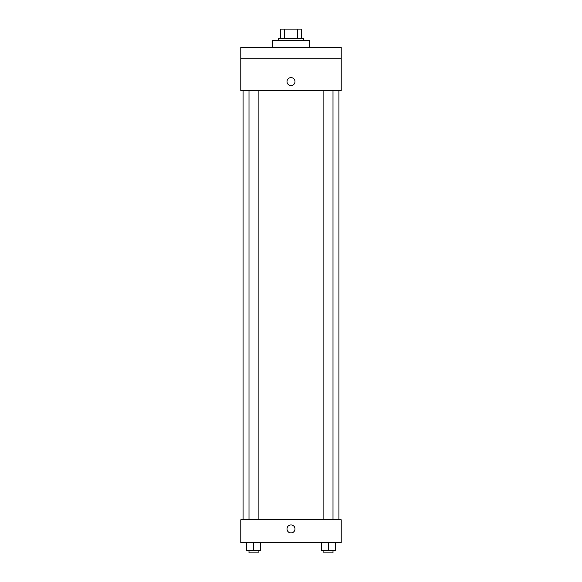 <?xml version="1.0" encoding="UTF-8"?>
<svg xmlns="http://www.w3.org/2000/svg" width="582" height="582" viewBox="0 0 582 582"><rect width="100%" height="100%" fill="white"/><g stroke="black" fill="none" stroke-linecap="round" stroke-linejoin="round"><path stroke-width="0.87" d="M284.307 38.23L284.307 29.1L280.728 29.1L280.728 38.23L280.728 29.1M284.307 29.1L301.272 29.1L301.272 38.23M297.693 38.23L297.693 29.1M278.451 40.514L278.451 38.23L303.549 38.23L303.549 40.514M309.26 47.36L309.26 40.514L272.74 40.514L272.74 47.36M240.788 47.36L341.212 47.36L341.212 58.767L240.788 58.767L240.788 47.36M341.212 58.767L341.212 90.727L240.788 90.727L240.788 58.767M291 85.59A3.994 3.994 0 0 1 287.544 79.596A3.994 3.994 0 0 1 294.456 79.596A3.994 3.994 0 0 1 291 85.59M240.788 519.806L341.212 519.806L341.212 542.628L240.788 542.628L240.788 519.806M291 532.93A3.994 3.994 0 0 1 287.544 526.936A3.994 3.994 0 0 1 294.456 526.936A3.994 3.994 0 0 1 291 532.93M321.584 542.628L321.584 550.616L335.276 550.616L335.276 542.628L335.276 550.616M328.43 550.616L328.43 542.628M332.999 550.616L332.999 552.9L323.868 552.9L323.868 550.616M246.724 542.628L246.724 550.616L260.416 550.616L260.416 542.628L260.416 550.616M253.57 550.616L253.57 542.628M258.132 550.616L258.132 552.9L249.001 552.9L249.001 550.616M338.928 519.806L338.928 90.727M243.072 519.806L243.072 90.727M323.868 90.727L323.868 519.806M332.999 90.727L332.999 519.806M258.132 519.806L258.132 90.727M249.001 519.806L249.001 90.727"/></g></svg>
